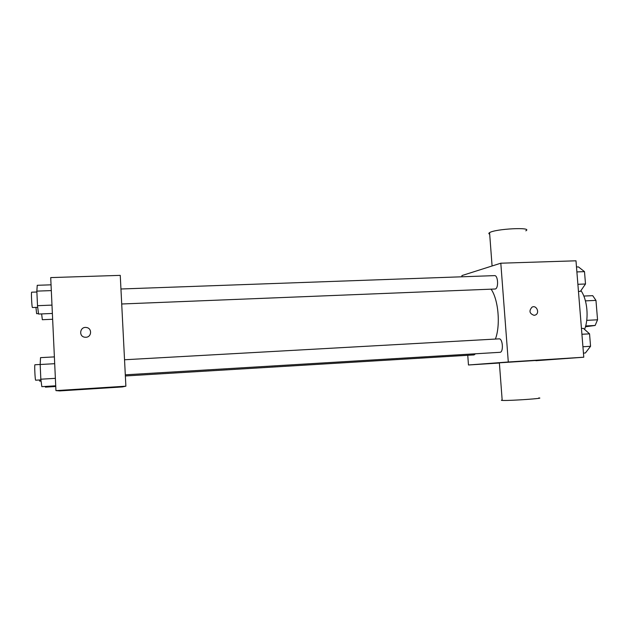 <?xml version="1.0" encoding="UTF-8"?>
<svg xmlns="http://www.w3.org/2000/svg" width="629" height="629" viewBox="0 0 629 629"><rect width="100%" height="100%" fill="white"/><g stroke="black" fill="none" stroke-linecap="round" stroke-linejoin="round"><path stroke-width="0.94" d="M585.434 300.866L595.962 300.395L592.715 295.669L583.822 296.055M595.962 300.395L597.55 319.791L595.144 325.46L585.442 326.773M586.739 320.35L597.55 319.791M585.662 325.964L595.144 325.46M584.569 329.399C589.082 318.125 587.313 299.42 580.929 290.598M462.008 276.784L461.922 275.573L500.81 263.205L575.991 260.807L583.775 357.217L535.892 360.708M500.81 263.205L508.295 361.989L583.775 357.217M534.107 315.333C529.445 313.643 528.753 310.907 532.024 307.141C536.568 304.656 540.13 313.203 535.326 315.05L534.107 315.333L535.326 315.05C540.13 313.203 536.568 304.656 532.024 307.141M495.4 339.062C500.676 325.256 498.435 299.608 491.107 289.198M508.295 361.989L468.463 364.985L467.756 355.291M121.712 303.988L495.235 289.002C498.781 288.452 498.097 275.125 494.543 275.62L120.949 288.994M125.305 374.821L500 352.311C503.743 352.287 502.791 338.3 499.088 338.858L124.542 359.757M475.438 353.789L474.093 354.913L125.36 375.969M468.463 364.985L499.379 363.019M499.371 362.862C498.286 362.917 498.286 362.902 499.371 362.815L535.877 360.472M502.162 400.028C501.093 400.217 501.101 400.351 502.194 400.421L503.216 400.453C512.03 400.697 546.467 398.236 538.778 397.921M525.813 230.835C533.526 226.857 495.33 228.752 489.574 232.651C488.544 233.273 488.584 233.784 489.692 234.2M55.942 390.617L50.713 277.593L120.257 275.368L125.879 386.19L122.238 386.945L59.771 390.908L55.942 390.617L125.879 386.19M85.859 337.262L84.994 337.23C78.358 336.704 79.867 326.309 86.393 327.512C92.282 328.118 91.787 337.223 85.859 337.262M83.688 389.139L93.304 388.533M84.994 337.23C78.358 336.704 79.867 326.317 86.393 327.512L86.393 327.512M45.312 386.45L45.406 387.142L55.745 386.497M41.082 381.064L39.674 381.143L39.407 379.979M41.64 313.918L42.332 319.713L52.639 319.265M38.495 313.619L36.624 313.674L35.955 307.424M54.377 356.895L40.523 357.642L40.17 364.506L40.83 379.208L41.836 386.662L55.714 385.805M40.17 364.506L54.692 363.696M40.83 379.208L55.368 378.336M40.924 379.885L35.656 380.199C35.09 380.466 34.351 364.38 34.949 364.757L40.17 364.466M51.051 284.827L37.245 285.299L36.844 291.117L37.504 305.686L38.55 314.044L52.372 313.462M36.844 291.117L51.319 290.606M37.504 305.686L51.987 305.112M37.716 307.353L32.394 307.526C31.82 307.086 31.08 291.793 31.654 292.194L36.883 292.005M581.455 328.472L583.405 328.369L589.554 333.842L590.56 346.296L585.395 352.987L583.445 353.113M581.927 334.266L589.554 333.842M582.934 346.752L590.56 346.296M576.494 266.987L578.436 266.916L584.498 271.642L585.505 283.993L580.41 291.345L578.468 291.424M576.887 271.917L584.498 271.642M577.886 284.3L585.505 283.993M499.371 362.815L502.194 400.421M492.082 265.981L489.574 232.651"/></g></svg>
